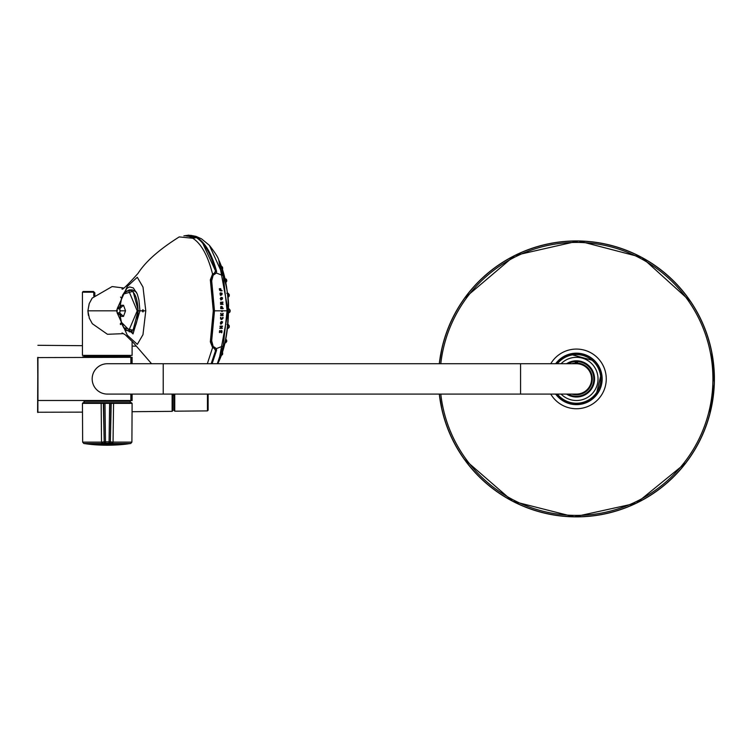 <?xml version="1.0" encoding="UTF-8"?>
<svg xmlns="http://www.w3.org/2000/svg" width="752" height="752" viewBox="0 0 752 752"><rect width="100%" height="100%" fill="white"/><g stroke="black" fill="none" stroke-linecap="round" stroke-linejoin="round"><path stroke-width="1.13" d="M82.485 412.134L37.6 412.246L37.882 357.322M174.05 395.439L172.81 395.439L172.81 410.658L172.81 394.086M130.867 363.733L130.867 357.313L37.666 357.595L37.948 400.496L130.867 400.496L130.867 394.086M131.28 394.086L130.867 400.496M591.608 378.905A15.181 15.181 0 0 1 576.436 394.086L520.563 394.086L520.563 363.733L576.436 363.733A15.181 15.181 0 0 1 591.608 378.905M163.222 394.086L163.222 363.733L107.339 363.733A15.181 15.181 0 0 0 92.167 378.905A15.181 15.181 0 0 0 107.339 394.086L520.563 394.086M94.855 292.885L94.855 294.887L94.855 292.885L93.474 291.503L83.134 291.503L93.474 291.503L94.855 292.885L93.793 292.885L93.793 296.053M83.134 291.503L82.438 292.199L93.079 292.199L93.793 292.885L93.079 292.199L93.474 291.503M107.273 355.658L82.438 355.386L132.108 355.386L107.273 355.658M94.855 294.267L94.855 294.953L94.855 294.267M130.312 355.658L130.312 356.561L84.233 356.561L84.233 355.658M214.997 353.825L214.865 354.888M220.919 331.04L220.75 331.604M215.241 267.994L214.856 267.327M219.076 360.979A68.159 28.802 -90 0 0 223.316 349.417A68.159 28.802 -90 0 0 223.316 272.224A68.159 28.802 -90 0 0 219.086 260.671M107.273 400.985L82.438 400.572L132.108 400.572L107.273 400.985M107.273 356.833L82.852 356.833L107.273 356.833M94.404 295.367L93.793 295.367L94.404 295.367M94.855 295.376L94.855 294.54L94.855 295.376M84.233 401.258L130.312 401.258L130.312 402.677L84.233 402.677L83.961 400.985M102.488 442.082L103.889 441.847A1.382 1.363 90 0 0 105.242 443.182L103.193 443.417A1.382 0.752 85.1 0 1 102.488 442.082L101.511 442.12L101.774 443.473L83.782 443.473L82.645 442.12L101.511 442.12L101.153 402.677L131.412 402.677L132.108 403.373L113.571 403.373L113.044 442.12L112.772 443.473L108.984 443.182A1.382 1.372 90 0 0 110.356 441.847L111.211 403.373L109.623 403.373L109.576 402.677M101.153 402.677L83.134 402.677L82.447 403.373L103.334 403.373L104.19 441.847A1.382 1.372 90 0 0 105.562 443.182L108.984 443.182L109.068 441.847L110.356 441.847L110.892 403.373A0.686 0.686 -90 0 0 110.206 402.677M105.562 443.182L105.487 441.847L104.19 441.847L103.654 403.373L109.623 403.373L109.068 441.847L105.487 441.847L104.979 402.677M105.289 443.182A1.382 1.372 -90 0 1 103.917 441.847L103.889 441.847M109.256 443.182A1.382 1.372 90 0 0 110.629 441.847L110.666 441.847A1.382 1.363 90 0 1 109.303 443.182M110.666 441.847L112.057 442.082A1.382 0.752 94.9 0 1 111.352 443.417L101.774 443.473M112.057 442.082L131.901 442.12L132.108 403.373M566.547 363.733A18.114 18.114 0 0 1 594.55 378.905A18.114 18.114 0 0 1 566.547 394.086M567.403 363.733A17.663 17.663 0 0 1 593.46 383.595A17.663 17.663 0 0 1 567.403 394.086M571.811 394.086A15.867 15.867 0 0 0 587.726 367.766A15.867 15.867 0 0 0 571.811 363.733M575.327 363.084L575.327 361.562A17.381 17.381 0 0 0 567.957 363.733M567.957 394.086A17.381 17.381 0 0 0 593.112 383.821A17.381 17.381 0 0 0 577.536 361.562L577.536 363.084M174.746 394.086L174.746 411.184L174.05 410.498L174.05 394.086M208.125 394.086L208.125 410.207L207.449 410.902L174.746 411.184M227.048 324.46L228.072 324.46A1.927 0.818 90 0 1 228.881 326.387A1.927 0.818 90 0 1 228.072 328.323L227.461 328.323M227.781 308.893L228.937 308.893A1.927 0.818 90 0 1 229.755 310.82A1.927 0.818 90 0 1 228.937 312.757L228.439 312.757M226.784 293.318L228.072 293.318A1.927 0.818 90 0 1 228.881 295.254A1.927 0.818 90 0 1 228.072 297.181L227.856 297.181M214.856 266.791L215.326 267.439M221.953 307.361A74.307 38.916 90.3 0 1 221.962 308.047L221.868 308.151A13.94 0.536 179 0 0 221.201 308.151L221.107 308.038A73.273 38.371 -89.7 0 0 221.088 307.361L221.953 307.361M221.69 303.065A76.168 40.429 90.8 0 1 221.718 303.789L221.624 303.902A13.903 1.222 177.6 0 0 221.079 303.893L220.975 303.78A75.332 39.997 -89.2 0 0 220.947 303.056L221.69 303.065M220.656 322.824L222.442 322.805L220.656 322.824M222.056 294.201L220.261 294.126L222.056 294.201L221.652 294.944M220.261 294.126L221.972 294.239L221.126 295.094L220.082 294.173L220.496 293.383L221.426 293.402M219.575 330.645L219.8 330.683A75.726 40.354 87.6 0 1 219.678 331.773L220.458 331.782M219.405 332.44L221.351 330.908L221.539 331.5M221.426 332.666L221.633 332.61A77.616 41.388 87.6 0 0 221.774 331.453L221.267 330.457M221.793 314.956L222.94 313.358M221.868 314.468L220.674 313.368M220.609 315.549L222.902 315.492L220.618 315.163M220.665 295.433L222.169 293.985L221.849 293.28L220.016 293.233M220.43 288.796A12.295 3.083 -6.9 0 1 220.59 288.796L220.627 288.843A78.208 39.546 91.7 0 1 220.806 290.272L221.878 290.836L220.505 290.808M220.552 290.263L219.659 289.586A78.208 39.527 91.7 0 0 219.565 288.815L219.518 288.777A12.577 3.149 -6.9 0 0 219.34 288.777L219.424 288.646A12.859 3.215 -6.9 0 1 219.622 288.646L219.734 288.759A80.229 40.589 91.7 0 1 219.828 289.52L220.477 290.3A12.756 3.187 -6.9 0 1 220.524 290.3L220.599 290.197A80.784 40.871 -88.3 0 0 220.43 288.768L220.505 288.665A12.399 3.093 -6.9 0 1 220.693 288.674L220.797 288.777A80.859 40.909 91.7 0 1 220.975 290.216L222.019 290.488A81.348 41.153 91.7 0 1 222.056 290.78L219.706 290.394L219.443 289.529A79.938 40.439 -88.3 0 0 219.34 288.749M221.859 308.057L220.891 308.057L220.947 306.976L221.737 306.929M220.665 308.621L222.921 308.245A14.044 0.545 -1 0 0 222.263 308.235L222.113 308.057A79.599 41.642 90.3 0 0 222.094 307.324L221.943 306.628L220.797 306.562M222.442 298.732L220.656 298.685L222.442 298.732L221.972 299.512M220.656 298.685L222.31 298.77M220.524 298.723L221.022 297.952M221.013 299.992L222.564 298.516L222.263 297.801L220.204 298.497M221.624 303.817L220.768 303.808L220.768 302.699L221.492 302.633M220.562 304.381L222.846 304.372L221.878 303.817L222.714 302.06L220.58 302.295M222.46 302.088L221.906 302.37M222.291 326.105L221.257 326.725A75.266 39.348 88.5 0 1 221.154 327.825L222.084 328.342L219.819 328.398A79.411 41.548 -91.5 0 0 219.866 328.107L219.979 328.004A13.339 2.472 5 0 0 220.853 327.994L220.956 327.881A80.22 41.971 -91.5 0 0 221.069 326.772L220.975 326.669A13.47 2.491 -175 0 1 220.101 326.678L220.016 326.575A78.894 41.275 -91.5 0 0 220.035 326.265L222.498 326.208A80.398 42.056 88.5 0 1 222.479 326.509L221.436 326.763A80.436 42.084 88.5 0 1 221.332 327.872L222.329 328.041A80.793 42.272 88.5 0 1 222.301 328.342L219.828 328.408M221.755 323.633L220.458 322.787M220.552 322.401L221.784 321.912L222.366 322.758M220.505 323.858L222.573 321.781L220.505 323.858L220.947 324.074L222.385 321.781L221.144 321.499M220.966 324.159L220.421 323.83M220.552 317.363L220.778 317.41A77.4 41.134 89.1 0 1 220.75 318.199L220.947 318.914L222.395 318.82M220.599 319.027L221.718 319.553L222.808 318.209A79.355 42.215 89.1 0 0 222.846 317.382L222.639 317.344M221.013 318.867L221.624 319.055L220.947 318.914M221.859 314.43L221.737 314.411A23.97 8.103 39.7 0 0 220.75 313.321L221.859 314.43L223.156 313.368A75.604 40.392 89.5 0 1 223.147 313.772L221.981 315.022L220.703 313.781A72.521 38.747 -90.5 0 0 220.712 313.415L220.881 313.33M220.449 292.876L222.019 293.186L220.449 292.876L220.289 295.151L222.019 293.186M220.928 297.388L222.432 297.707L220.966 297.378L220.665 299.719L222.432 297.707M220.562 302.248L222.959 302.078A77.954 41.379 90.8 0 1 222.977 302.417L222.874 302.53A13.536 0.508 173.1 0 0 222.648 302.548L222.066 303.432A76.497 40.608 90.8 0 1 222.084 303.799L223.043 304.034A77.024 40.89 90.8 0 1 223.053 304.344L220.609 304.316A74.73 39.668 -89.2 0 0 220.552 303.065L220.665 302.229M216.567 271.35L216.209 271.5C211.556 254.279 205.061 243.046 196.742 237.782L199.477 237.933L196.009 236.382L190.557 235.31L197.033 237.51C205.39 242.793 211.904 254.073 216.567 271.35L216.407 273.032L213.145 275.241L211.688 280.9L214.48 310.82L211.688 340.741L213.145 346.409L216.407 348.608L223.222 345.939L227.076 310.82L223.222 275.702L216.407 273.032M222.16 310.82A73.564 39.696 90 0 1 222.16 311.638L221.812 311.638A73.057 39.424 -90 0 0 221.812 310.82A71.844 38.766 -90 0 0 221.812 310.604L222.16 310.604A72.314 39.019 90 0 1 222.16 310.82L228.176 310.82L218.747 259.948C218.014 257.278 214.884 252.399 209.366 245.321L201.517 238.826L199.477 237.933M220.778 315.107L223.118 315.201A76.206 40.711 89.5 0 1 223.109 315.511L220.665 315.53A73.358 39.189 -90.5 0 0 220.674 315.22L220.778 315.107M222.677 318.171A76.883 40.928 -90.9 0 0 222.705 317.41L222.799 317.297A13.386 1.175 2.4 0 0 222.968 317.297L223.053 317.4A77.174 41.078 89.1 0 1 223.015 318.237L220.684 319.083L220.571 318.275A74.645 39.743 -90.9 0 0 220.599 317.438L220.703 317.325A13.921 1.222 2.4 0 0 220.9 317.325L220.994 317.438A75.125 39.988 89.1 0 1 220.956 318.228L221.135 318.895L222.507 318.801L222.677 318.171M221.539 332.788L221.464 332.694A80.99 43.193 -92.5 0 0 221.596 331.566L220.928 331.613A80.943 43.165 87.5 0 1 220.881 331.97L219.452 332.534L219.452 331.895A79.834 42.582 -92.5 0 0 219.584 330.739L219.697 330.636A13.122 3.271 6.9 0 0 219.885 330.636L219.969 330.739A80.257 42.798 87.5 0 1 219.847 331.829L220.505 331.839A80.755 43.071 -92.5 0 0 220.543 331.547L221.943 330.805L221.953 331.51A80.953 43.174 87.5 0 1 221.812 332.666L221.708 332.779A12.276 3.055 -173.1 0 1 221.539 332.788M217.309 363.733L223.222 345.939M216.407 348.608L216.567 350.291L212.092 363.733M223.081 308.696L220.721 308.574A72.248 37.835 -89.7 0 0 220.703 307.333L220.909 306.496L222.15 306.572L222.31 307.314A74.279 38.897 90.3 0 1 222.329 308.047L222.423 308.16A13.583 0.526 -1 0 1 223.081 308.16L223.165 308.273A74.777 39.16 90.3 0 1 223.175 308.583L223.081 308.696M223.222 275.702L209.366 245.321M216.567 350.291L211.66 363.733M211.03 340.073L211.688 340.741M221.812 310.82L214.245 310.82L211.462 280.985L211.03 281.577M211.453 340.656L214.245 310.82M214.724 347.518L212.948 346.475L214.865 347.396M121.185 299.597L122.614 295.132L127.069 288.195L129.579 286.944L133.311 287.922L137.306 294.079L138.923 300.02L139.928 310.82L142.203 310.82L142.936 309.683L143.547 310.82L145.785 310.82L143.002 287.114L137.287 277.281L127.304 286.427L117.622 307.794M123.61 294.013L133.048 291.325L138.302 310.82L139.928 310.82L133.001 333.935L121.194 322.063M143.547 310.82L142.936 311.958L142.203 310.82M117.622 313.847L127.304 335.213L137.334 344.36L142.974 334.659L145.785 310.82M123.61 327.618L133.038 330.325L138.067 310.82C137.569 298.055 134.617 291.071 129.222 289.896L125.349 291.955M136.526 292.237L132.484 289.896L129.222 289.896L132.418 289.896M121.363 322.627L120.235 323.924M196.432 237.623L192.785 238.262C201.254 243.639 207.853 255.586 212.572 274.104L214.414 273.164L215.514 270.908C210.87 253.847 204.412 242.699 196.14 237.444L192.785 238.262L179.249 236.908C159.264 249.457 145.521 261.611 138.039 273.371C126.891 285.779 121.561 290.892 122.059 288.721M211.18 363.733L215.514 350.733L214.414 348.477L212.572 347.537L210.334 341.822L213.277 310.82L210.334 279.819L212.572 274.104L210.776 280.007L213.69 310.82L210.776 341.634L212.788 347.01L207.336 363.733M196.14 237.444L188.865 235.15L183.892 235.855M138.067 310.82C137.569 323.595 134.617 330.589 129.222 331.801L132.418 331.801M132.474 331.801L129.222 331.801M130.82 290.216L130.171 290.545M130.82 331.482L130.105 331.106M123.544 287.988L112.123 286.559L92.186 298.102L89.178 303.686L87.89 310.82L89.422 318.575M120.527 324.582L121.617 323.388M121.608 298.262L120.527 297.059M185.706 235.865L195.793 237.453M202.749 243.31L215.514 270.908M215.514 350.733L211.331 363.733M215.758 271.124L214.414 273.164M214.414 348.477L214.47 347.875L212.816 347.02L210.776 341.634M213.154 347.245L214.085 347.245M213.154 274.395L214.499 274.395M189.974 236.852A74.016 31.283 90 0 1 193.941 237.811M129.297 331.021A20.285 8.573 90 0 0 130.011 331.106L126.43 330.457L123.817 327.928L121.88 324.121L119.888 314.787L119.916 306.844L121.674 298.083L123.883 293.618L126.627 291.08L128.658 290.563L137.212 310.886L128.592 331.077L124.982 329.103M124.982 292.537L128.592 290.563L130.011 290.545A20.285 8.573 90 0 1 130.077 290.535M129.297 290.62A20.285 8.573 90 0 1 130.011 290.545M121.439 305.256L123.535 305.265L125.528 310.82L123.497 316.385L119.53 312.813L120.254 310.82L119.53 308.828L117.293 308.837L121.439 305.256L120.254 306.731M123.554 316.376L121.439 316.385L120.254 314.909M121.439 316.385L117.293 312.813L116.692 310.82L117.293 308.837M117.293 312.813L119.53 312.813M123.535 305.265L119.53 308.828M37.882 412.519L37.882 400.496M172.123 394.086L172.123 411.344L172.81 410.658M37.948 357.313L37.948 400.496M131.28 363.733L130.867 357.313M132.108 363.733L132.108 357.247L82.438 357.313M110.525 402.677A0.686 0.686 90 0 1 111.211 403.373L113.571 403.373L113.392 402.677M83.782 443.473L88.642 444.178L125.904 444.178L130.763 443.473L112.772 443.473M561.077 363.733A21.592 21.592 0 0 1 598.028 378.905A21.592 21.592 0 0 1 561.077 394.086M557.401 363.733A24.346 24.346 0 0 1 592.99 361.063A24.346 24.346 0 0 1 592.99 396.755A24.346 24.346 0 0 1 557.401 394.086M562.374 357.604L555.916 363.733A25.521 25.521 0 0 1 593.563 359.992A25.521 25.521 0 0 1 593.563 397.827A25.521 25.521 0 0 1 555.916 394.086L561.434 399.556L567.017 402.63M555.747 363.733A25.662 25.662 0 0 1 599.325 367.314A25.662 25.662 0 0 1 576.436 404.567A25.662 25.662 0 0 1 555.747 394.086M555.662 363.733A25.728 25.728 0 0 1 599.372 367.258A25.728 25.728 0 0 1 576.436 404.642A25.728 25.728 0 0 1 555.662 394.086M550.755 363.733A29.826 29.826 0 0 1 606.262 378.905A29.826 29.826 0 0 1 550.755 394.086M442.091 410.329L439.3 394.086A137.964 137.964 0 0 0 649.756 495.775A137.964 137.964 0 0 0 649.756 262.044A137.964 137.964 0 0 0 439.309 363.733L442.148 347.255M439.412 363.733A137.86 137.86 0 0 1 584.031 241.26A137.86 137.86 0 0 1 714.287 378.905A137.86 137.86 0 0 1 584.031 516.558A137.86 137.86 0 0 1 439.412 394.086M440.794 363.733A136.488 136.488 0 0 1 584.031 242.633A136.488 136.488 0 0 1 712.924 378.905A136.488 136.488 0 0 1 584.031 515.186A136.488 136.488 0 0 1 440.794 394.086M207.449 394.086L207.449 410.902M222.423 352.331A1.156 0.489 90 0 1 222.658 353.684A1.156 0.489 90 0 1 222.141 354.512M222.272 352.791A1.927 0.818 90 0 1 221.492 355.292L221.408 355.292M226.183 339.744A1.156 0.489 90 0 1 226.23 339.735A1.156 0.489 90 0 1 226.719 340.947A1.156 0.489 90 0 1 226.183 342.057M225.807 339.077A1.927 0.818 90 0 1 226.333 341.229A1.927 0.818 90 0 1 225.525 342.827L225.017 342.827M228.721 325.24A1.156 0.489 90 0 1 228.768 325.231A1.156 0.489 90 0 1 229.257 326.443A1.156 0.489 90 0 1 228.721 327.543M229.586 309.664A1.156 0.489 90 0 1 229.633 309.664A1.156 0.489 90 0 1 230.121 310.877A1.156 0.489 90 0 1 229.586 311.977M228.721 294.098A1.156 0.489 90 0 1 228.768 294.088A1.156 0.489 90 0 1 229.257 295.31A1.156 0.489 90 0 1 228.721 296.41M226.183 279.594A1.156 0.489 90 0 1 226.23 279.584A1.156 0.489 90 0 1 226.719 280.797A1.156 0.489 90 0 1 226.183 281.897M225.083 279.124A1.927 0.818 90 0 1 225.525 278.813A1.927 0.818 90 0 1 226.333 280.411A1.927 0.818 90 0 1 225.807 282.564M222.141 267.129A1.156 0.489 90 0 1 222.188 267.129A1.156 0.489 90 0 1 222.667 268.003A1.156 0.489 90 0 1 222.423 269.31M222.489 269.526L222.526 267.12L221.408 266.358A1.927 0.818 90 0 1 221.492 266.358A1.927 0.818 90 0 1 222.272 268.849M222.291 326.124L220.026 326.18M196.009 236.382L201.527 238.835M193.142 235.808L192.493 235.771M218.747 361.703L228.176 310.82C227.931 331.397 224.782 348.364 218.747 361.703M117.481 310.82L87.89 310.82L88.398 315.361M212.572 274.104L212.788 274.63M212.788 347.01L212.572 347.537M210.334 341.822L211.556 336.821M211.124 336.952L213.737 310.82L210.814 279.932L212.816 274.621L214.47 273.766L215.786 271.021C211.171 253.979 204.676 242.802 196.31 237.491L188.865 235.15M120.254 310.82L125.528 310.82M136.281 346.155L132.108 346.117M82.438 345.685L37.882 345.3M172.123 411.344L132.061 411.701M131.92 363.733A172.462 172.462 0 0 0 131.28 357.679M131.28 400.139A172.462 172.462 0 0 0 131.92 394.086M163.222 363.733L520.563 363.733M82.438 292.199L82.438 355.386M132.108 341.286L132.108 355.386M577.536 362.389A16.553 16.553 0 0 0 575.327 362.389M223.316 349.417C230.159 323.689 230.159 297.952 223.316 272.224M132.108 394.086L132.108 400.572M130.763 443.473L131.901 442.12M82.645 442.12L82.447 403.373M88.642 444.178A167.273 167.273 0 0 0 125.904 444.178M570.044 354.201L594.512 360.894M599.382 367.728L601.337 373.34L596.101 395.176L591.448 399.547M584.088 403.251L575.083 404.388M464.285 459.256L512.695 501.264L574.265 516.85L636.305 503.21L686.012 462.743M709.719 414.531L714.334 383.238L711.646 351.494M690.768 301.693L641.841 257.428L578.598 240.96L514.885 255.436L464.586 298.14M222.489 352.115L222.526 354.521L221.492 355.292M225.816 339.011L226.775 341.22L225.525 342.827M228.072 324.46L229.322 326.086L229.106 327.552L228.072 328.323M228.937 308.893L230.187 310.52L229.971 311.986L228.937 312.757M228.072 293.318L229.322 294.953L229.106 296.42L228.072 297.181M225.017 278.813L226.352 279.227L226.775 280.449L225.816 282.63M217.779 363.733L218.766 361.665M228.176 310.82C229.68 300.198 226.54 283.241 218.757 259.948M89.178 317.955L92.336 323.736L107.461 334.283L123.544 333.653M122.068 332.929L125.199 334.743L133.142 342.451L151.575 363.733M87.89 310.82L89.272 303.432M211.406 363.733L215.786 350.62L214.47 347.875M120.47 315.013L117.472 313.725L116.607 310.82L117.5 307.888L120.47 306.628"/></g></svg>
